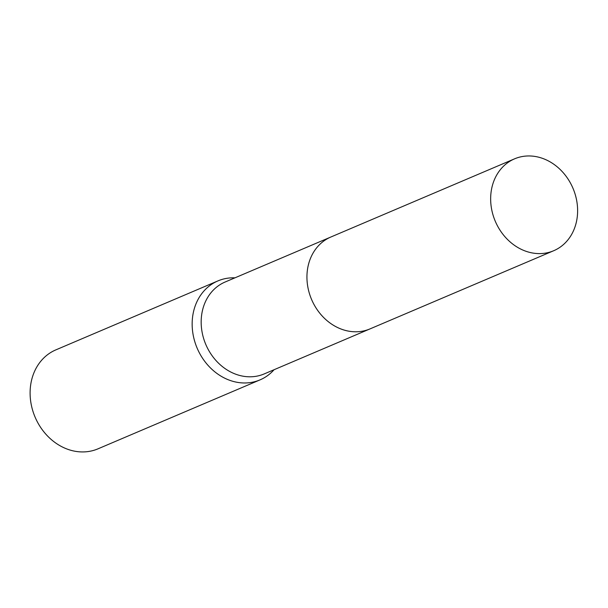 <?xml version="1.0" encoding="UTF-8"?>
<svg xmlns="http://www.w3.org/2000/svg" width="608" height="608" viewBox="0 0 608 608"><rect width="100%" height="100%" fill="white"/><g stroke="black" fill="none" stroke-linecap="round" stroke-linejoin="round"><path stroke-width="0.91" d="M330.387 237.219L225.097 282.028A49.932 42.21 66.9 0 0 202.198 332.682A49.932 42.21 66.9 0 0 243.306 376.238A49.932 42.21 66.9 0 0 264.206 373.92L369.489 329.118M514.581 158.832A49.94 42.21 66.9 0 0 490.671 197.387A49.94 42.21 66.9 0 0 553.69 250.732A49.94 42.21 66.9 0 0 577.6 212.184A49.94 42.21 66.9 0 0 514.581 158.832L330.866 237.014A49.932 42.21 66.9 0 0 307.967 287.675A49.932 42.21 66.9 0 0 349.076 331.231M234.962 277.833A53.778 45.456 66.9 0 0 217.93 280.904A53.778 45.456 66.9 0 0 193.26 335.456A53.778 45.456 66.9 0 0 237.53 382.371A53.778 45.456 66.9 0 0 260.042 379.871A53.778 45.456 66.9 0 0 274.071 369.725M217.93 280.904L55.875 349.866A53.778 45.456 66.9 0 0 31.206 404.419A53.778 45.456 66.9 0 0 75.483 451.334A53.778 45.456 66.9 0 0 97.987 448.833L260.042 379.871M330.866 237.014A49.94 42.21 66.9 0 0 306.956 275.561A49.94 42.21 66.9 0 0 369.976 328.913L553.69 250.732"/></g></svg>

